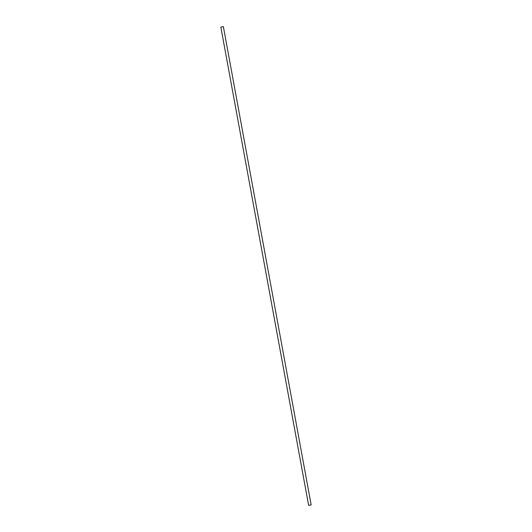 <?xml version="1.0" encoding="UTF-8"?>
<svg xmlns="http://www.w3.org/2000/svg" width="532" height="532" viewBox="0 0 532 532"><rect width="100%" height="100%" fill="white"/><g stroke="black" fill="none" stroke-linecap="round" stroke-linejoin="round"><path stroke-width="0.8" d="M311.134 504.901L308.646 505.36M223.354 26.64L220.84 27.066L223.354 26.64M308.633 505.4L220.84 27.066M311.16 504.935L223.367 26.6"/></g></svg>
